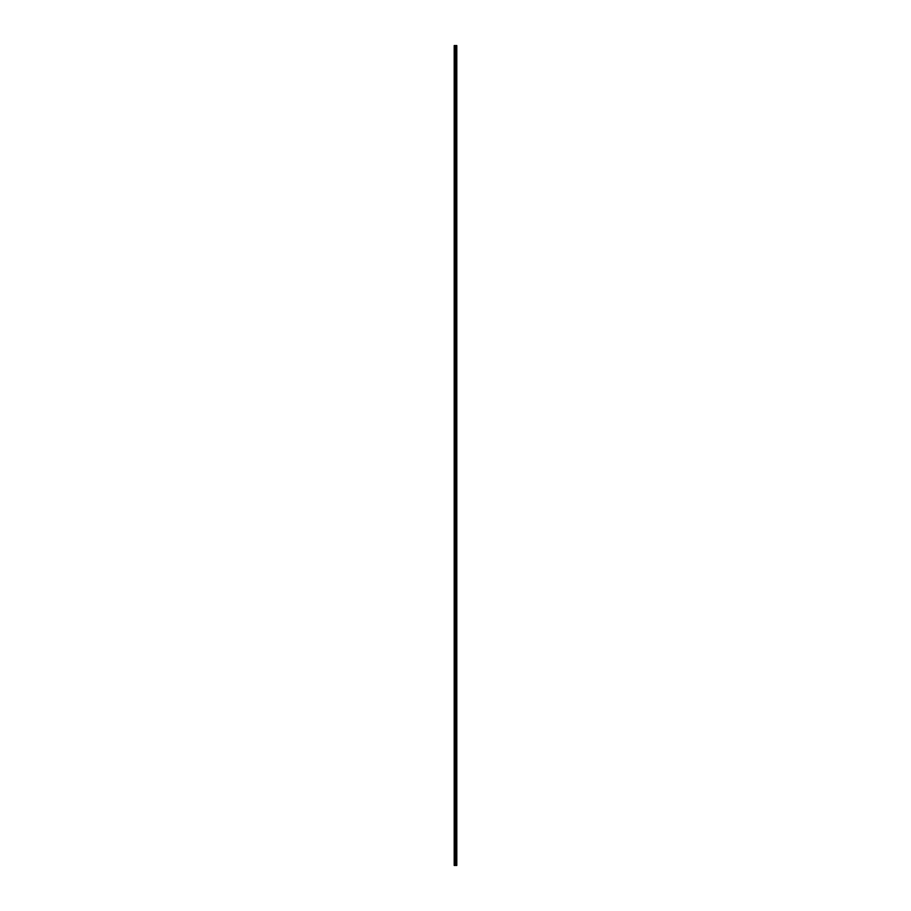 <?xml version="1.0" encoding="UTF-8"?>
<svg xmlns="http://www.w3.org/2000/svg" width="911" height="911" viewBox="0 0 911 911"><rect width="100%" height="100%" fill="white"/><g stroke="black" fill="none" stroke-linecap="round" stroke-linejoin="round"><path stroke-width="0.68" stroke-dasharray="4.55 3.42" d="M454.202 853.231L455.5 853.231L455.5 850.339L455.5 853.231L454.202 853.231L454.202 850.339L454.202 853.231M454.202 825.901L455.5 825.901L455.5 823.009L455.5 825.901L454.202 825.901L454.202 823.009L454.202 825.901M454.202 798.571L455.5 798.571L455.5 795.679L455.5 798.571L454.202 798.571L454.202 795.679L454.202 798.571M454.202 771.241L455.5 771.241L455.5 768.349L455.5 771.241L454.202 771.241L454.202 768.349L454.202 771.241M454.202 743.911L455.5 743.911L455.5 741.019L455.5 743.911L454.202 743.911L454.202 741.019L454.202 743.911M454.202 716.581L455.5 716.581L455.5 713.689L455.5 716.581L454.202 716.581L454.202 713.689L454.202 716.581M454.202 689.251L455.5 689.251L455.5 686.359L455.5 689.251L454.202 689.251L454.202 686.359L454.202 689.251M454.202 661.921L455.5 661.921L455.5 659.029L455.5 661.921L454.202 661.921L454.202 659.029L454.202 661.921M454.202 634.591L455.5 634.591L455.5 631.699L455.5 634.591L454.202 634.591L454.202 631.699L454.202 634.591M454.202 607.261L455.5 607.261L455.5 604.369L455.5 607.261L454.202 607.261L454.202 604.369L454.202 607.261M454.202 579.931L455.5 579.931L455.5 577.039L455.5 579.931L454.202 579.931L454.202 577.039L454.202 579.931M454.202 552.601L455.5 552.601L455.5 549.709L455.5 552.601L454.202 552.601L454.202 549.709L454.202 552.601M454.202 525.271L455.5 525.271L455.5 522.379L455.5 525.271L454.202 525.271L454.202 522.379L454.202 525.271M454.202 497.941L455.5 497.941L455.5 495.049L455.5 497.941L454.202 497.941L454.202 495.049L454.202 497.941M454.202 470.611L455.5 470.611L455.5 467.719L455.5 470.611L454.202 470.611L454.202 467.719L454.202 470.611M454.202 443.281L455.5 443.281L455.5 440.389L455.5 443.281L454.202 443.281L454.202 440.389L454.202 443.281M454.202 415.951L455.5 415.951L455.5 413.059L455.5 415.951L454.202 415.951L454.202 413.059L454.202 415.951M454.202 388.621L455.5 388.621L455.5 385.729L455.5 388.621L454.202 388.621L454.202 385.729L454.202 388.621M454.202 361.291L455.5 361.291L455.5 358.399L455.5 361.291L454.202 361.291L454.202 358.399L454.202 361.291M454.202 333.961L455.5 333.961L455.5 331.069L455.5 333.961L454.202 333.961L454.202 331.069L454.202 333.961M454.202 306.631L455.5 306.631L455.5 303.739L455.5 306.631L454.202 306.631L454.202 303.739L454.202 306.631M454.202 279.301L455.5 279.301L455.5 276.409L455.5 279.301L454.202 279.301L454.202 276.409L454.202 279.301M454.202 251.971L455.5 251.971L455.5 249.079L455.5 251.971L454.202 251.971L454.202 249.079L454.202 251.971M454.202 224.641L455.5 224.641L455.5 221.749L455.5 224.641L454.202 224.641L454.202 221.749L454.202 224.641M454.202 197.311L455.5 197.311L455.5 194.419L455.5 197.311L454.202 197.311L454.202 194.419L454.202 197.311M454.202 169.981L455.5 169.981L455.5 167.089L455.5 169.981L454.202 169.981L454.202 167.089L454.202 169.981M454.202 142.651L455.5 142.651L455.5 139.759L455.5 142.651L454.202 142.651L454.202 139.759L454.202 142.651M454.202 115.321L455.5 115.321L455.5 112.429L455.5 115.321L454.202 115.321L454.202 112.429L454.202 115.321M454.202 87.991L455.5 87.991L455.5 85.099L455.5 87.991L454.202 87.991L454.202 85.099L454.202 87.991M454.202 60.661L455.5 60.661L455.5 57.769L455.5 60.661L454.202 60.661L454.202 57.769L454.202 60.661M456.639 45.55L456.798 865.45L456.639 45.55L454.202 45.55L454.202 865.45L455.5 865.45L455.5 45.55L455.5 865.45L456.639 865.45M454.202 57.769L455.5 57.769L454.202 57.769M454.202 85.099L455.5 85.099L454.202 85.099M454.202 112.429L455.5 112.429L454.202 112.429M454.202 139.759L455.5 139.759L454.202 139.759M454.202 167.089L455.5 167.089L454.202 167.089M454.202 194.419L455.5 194.419L454.202 194.419M454.202 221.749L455.5 221.749L454.202 221.749M454.202 249.079L455.5 249.079L454.202 249.079M454.202 276.409L455.5 276.409L454.202 276.409M454.202 303.739L455.5 303.739L454.202 303.739M454.202 331.069L455.5 331.069L454.202 331.069M454.202 358.399L455.5 358.399L454.202 358.399M454.202 385.729L455.5 385.729L454.202 385.729M454.202 413.059L455.5 413.059L454.202 413.059M454.202 440.389L455.5 440.389L454.202 440.389M454.202 467.719L455.5 467.719L454.202 467.719M454.202 495.049L455.5 495.049L454.202 495.049M454.202 522.379L455.5 522.379L454.202 522.379M454.202 549.709L455.5 549.709L454.202 549.709M454.202 577.039L455.5 577.039L454.202 577.039M454.202 604.369L455.5 604.369L454.202 604.369M454.202 631.699L455.5 631.699L454.202 631.699M454.202 659.029L455.5 659.029L454.202 659.029M454.202 686.359L455.5 686.359L454.202 686.359M454.202 713.689L455.5 713.689L454.202 713.689M454.202 741.019L455.5 741.019L454.202 741.019M454.202 768.349L455.5 768.349L454.202 768.349M454.202 795.679L455.5 795.679L454.202 795.679M454.202 823.009L455.5 823.009L454.202 823.009M454.202 850.339L455.5 850.339L454.202 850.339M454.361 865.45L454.361 45.55M455.341 865.45L455.341 45.55"/><path stroke-width="1.37" d="M454.247 865.45L456.798 865.45L456.798 45.55L454.202 45.55L454.202 865.45L454.247 45.55M456.753 865.45L456.753 45.55M455.614 865.45L455.614 45.55M455.386 865.45L455.386 45.55"/></g></svg>
